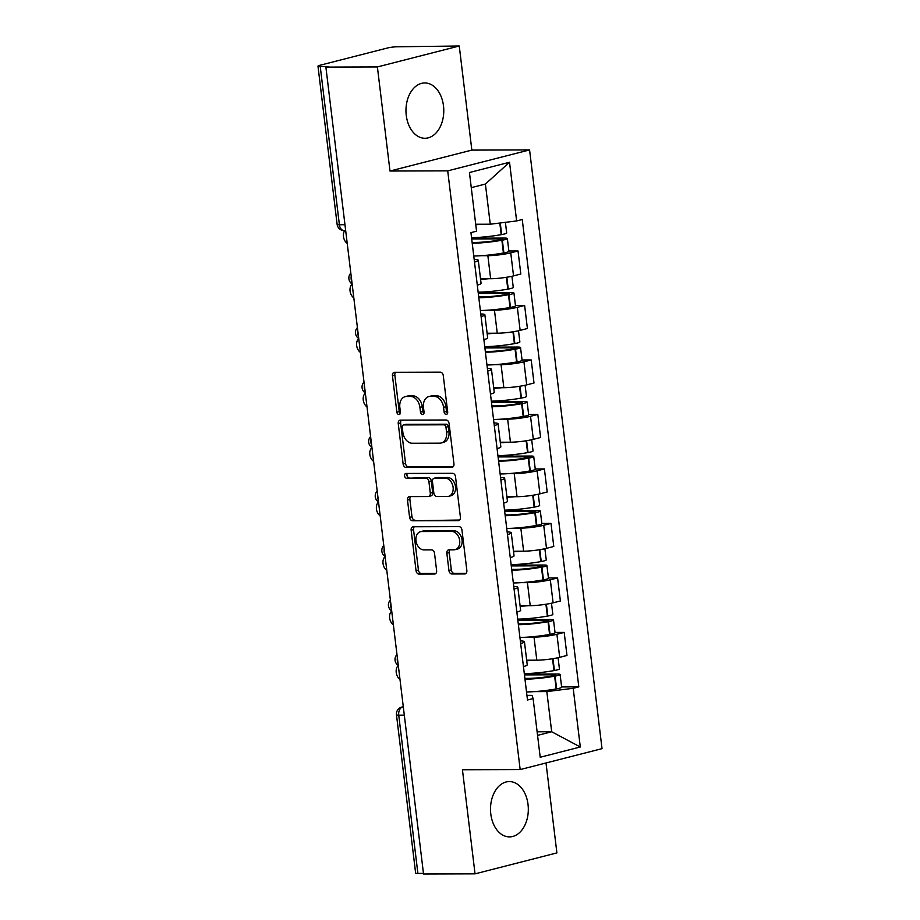 <?xml version="1.0" encoding="UTF-8"?>
<svg xmlns="http://www.w3.org/2000/svg" width="920" height="920" viewBox="0 0 920 920"><rect width="100%" height="100%" fill="white"/><g stroke="black" fill="none" stroke-linecap="round" stroke-linejoin="round"><path stroke-width="1.38" d="M446.188 414.425A2.438 1.748 -104.3 0 0 446.499 414.391A2.438 1.748 -104.3 0 0 447.683 412.022L443.267 375.59A3.484 2.507 -104.3 0 0 440.312 372.163L394.577 372.301A3.484 2.507 -104.3 0 0 394.128 372.358A3.484 2.507 -104.3 0 0 392.449 375.739L396.865 412.171A2.438 1.748 -104.3 0 0 398.935 414.563A2.438 1.748 -104.3 0 0 399.245 414.529A2.438 1.748 -104.3 0 0 400.418 412.16L399.843 407.445A11.143 8.015 -104.3 0 1 405.214 396.635A11.143 8.015 -104.3 0 1 406.651 396.451L410.458 396.44A11.143 8.015 -104.3 0 1 419.922 407.387L420.486 412.103A2.438 1.748 -104.3 0 0 422.556 414.494A2.438 1.748 -104.3 0 0 422.878 414.46A2.438 1.748 -104.3 0 0 424.051 412.091L423.476 407.376A11.143 8.015 -104.3 0 1 428.846 396.566A11.143 8.015 -104.3 0 1 430.284 396.382L434.091 396.37A11.143 8.015 -104.3 0 1 443.555 407.318L444.118 412.034A2.438 1.748 -104.3 0 0 446.188 414.425M528.034 804.471A27.657 18.906 89.8 0 0 509.335 781.574A27.657 18.906 89.8 0 0 490.797 813.993A27.657 18.906 89.8 0 0 509.496 836.889A27.657 18.906 89.8 0 0 528.034 804.471M443.486 105.846A27.657 18.906 89.8 0 0 424.787 82.949A27.657 18.906 89.8 0 0 406.26 115.368A27.657 18.906 89.8 0 0 424.959 138.276A27.657 18.906 89.8 0 0 443.486 105.846M448.948 570.561A3.484 2.507 -104.3 0 0 451.904 573.988L464.726 573.953A3.484 2.507 -104.3 0 0 465.175 573.896A3.484 2.507 -104.3 0 0 466.854 570.515L461.966 530.058A3.484 2.507 -104.3 0 0 459.011 526.631L413.275 526.769A3.484 2.507 -104.3 0 0 412.827 526.827A3.484 2.507 -104.3 0 0 411.148 530.207L416.035 570.664A3.484 2.507 -104.3 0 0 419.002 574.08L434.493 574.034A3.484 2.507 -104.3 0 0 434.941 573.976A3.484 2.507 -104.3 0 0 436.62 570.607L434.527 553.288A3.484 2.507 -104.3 0 0 431.572 549.861L423.89 549.884A9.315 6.693 -104.3 0 1 416.104 541.558A9.315 6.693 -104.3 0 1 420.463 531.691A9.315 6.693 -104.3 0 1 421.671 531.541L451.777 531.461A9.315 6.693 -104.3 0 1 459.551 539.787A9.315 6.693 -104.3 0 1 455.193 549.642A9.315 6.693 -104.3 0 1 453.997 549.803L448.971 549.815A3.484 2.507 -104.3 0 0 448.523 549.872A3.484 2.507 -104.3 0 0 446.844 553.253L448.948 570.561L451.329 569.952A3.484 2.507 -104.3 0 0 454.284 573.378L466.095 573.344M389.988 171.028L471.845 150.098L459.252 46L377.395 66.941L389.988 171.028L447.718 170.867L520.168 769.58L462.438 769.752L475.042 873.85L423.534 874L325.887 67.091L328.267 66.481L320.24 66.504L339.388 224.744A7.095 4.841 89.8 0 0 344.183 230.609L345.667 230.609M377.395 66.941L325.887 67.091M451.823 467.314A3.484 2.507 -104.3 0 0 452.272 467.256A3.484 2.507 -104.3 0 0 453.951 463.875L449.063 423.418A3.484 2.507 -104.3 0 0 446.096 420.003L400.372 420.129A3.484 2.507 -104.3 0 0 399.924 420.187A3.484 2.507 -104.3 0 0 398.245 423.568L403.132 464.025A3.484 2.507 -104.3 0 0 406.088 467.452L452.697 467.095M455.515 476.732L460.402 517.201A3.484 2.507 -104.3 0 1 458.723 520.57A3.484 2.507 -104.3 0 1 458.275 520.628L412.539 520.766A3.484 2.507 -104.3 0 1 409.584 517.351L407.491 500.031A3.484 2.507 -104.3 0 1 409.17 496.65A3.484 2.507 -104.3 0 1 409.618 496.593L428.168 496.535A3.484 2.507 -104.3 0 0 428.616 496.478A3.484 2.507 -104.3 0 0 430.296 493.108L428.904 481.62A3.484 2.507 -104.3 0 0 425.948 478.193L406.64 478.25A2.438 1.748 -104.3 0 1 404.604 476.077A2.438 1.748 -104.3 0 1 405.743 473.489A2.438 1.748 -104.3 0 1 406.053 473.455L452.559 473.317A3.484 2.507 -104.3 0 1 455.515 476.732M459.252 46L397.325 46.782A7.095 0.885 -6.9 0 0 387.377 48.024L319.838 65.297A7.095 0.885 -6.9 0 0 317.975 66.136A7.095 0.885 -6.9 0 0 320.24 66.504M471.845 150.098L529.575 149.925L602.025 748.65L520.168 769.58M475.042 873.85L556.899 852.909L546.009 762.967M423.453 873.402L417.887 873.413A7.095 0.885 173.1 0 1 415.621 873.045L396.474 714.806A7.095 0.885 -6.9 0 0 398.739 715.173L417.887 873.413M474.179 259.463A16.307 2.024 173.1 0 1 478.285 260.302A16.307 2.024 173.1 0 1 474.501 262.096M480.516 278.748L490.647 278.726A16.307 2.024 -6.9 0 0 513.533 275.885L510.749 252.827A16.307 2.024 173.1 0 1 487.864 255.668L481.47 255.691M510.749 252.827L518.029 250.964L508.863 250.987M477.296 285.142A16.307 2.024 -6.9 0 0 481.068 283.36L478.285 260.302M513.533 275.885L520.812 274.022L518.029 250.964M480.78 313.95A16.307 2.024 173.1 0 1 484.874 314.789A16.307 2.024 173.1 0 1 481.091 316.584M515.453 305.486L524.618 305.452L517.339 307.315A16.307 2.024 173.1 0 1 494.454 310.166L488.06 310.178M483.885 339.641A16.307 2.024 -6.9 0 0 487.669 337.847L484.874 314.789M487.105 333.247L497.248 333.212A16.307 2.024 -6.9 0 0 520.134 330.372L527.413 328.509L524.618 305.452M487.37 368.448A16.307 2.024 173.1 0 1 491.464 369.288A16.307 2.024 173.1 0 1 487.692 371.082M522.042 359.973L531.208 359.95L523.94 361.813A16.307 2.024 173.1 0 1 501.055 364.653L494.661 364.676M490.475 394.128A16.307 2.024 -6.9 0 0 494.258 392.346L491.464 369.288M493.706 387.734L503.838 387.711A16.307 2.024 -6.9 0 0 526.723 384.87L534.002 383.007L531.208 359.95M493.971 422.935A16.307 2.024 173.1 0 1 498.065 423.775A16.307 2.024 173.1 0 1 494.281 425.569M528.643 414.471L537.809 414.437L530.529 416.3A16.307 2.024 173.1 0 1 507.644 419.14L501.25 419.163M497.076 448.626A16.307 2.024 -6.9 0 0 500.848 446.832L498.065 423.775M500.296 442.232L510.439 442.198A16.307 2.024 -6.9 0 0 533.324 439.357L540.592 437.494L537.809 414.437M500.56 477.434A16.307 2.024 173.1 0 1 504.654 478.273A16.307 2.024 173.1 0 1 500.882 480.067M535.233 468.959L544.398 468.935L537.119 470.798A16.307 2.024 173.1 0 1 514.234 473.639L507.84 473.662M503.666 503.113A16.307 2.024 -6.9 0 0 507.449 501.331L504.654 478.273M506.885 496.719L517.028 496.697A16.307 2.024 -6.9 0 0 539.913 493.844L547.193 491.993L544.398 468.935M507.15 531.921A16.307 2.024 173.1 0 1 511.255 532.76A16.307 2.024 173.1 0 1 507.472 534.554M541.834 523.457L550.999 523.422L543.72 525.285A16.307 2.024 173.1 0 1 520.835 528.126L514.441 528.149M510.266 557.612A16.307 2.024 -6.9 0 0 514.038 555.818L511.255 532.76M513.486 551.218L523.618 551.183A16.307 2.024 -6.9 0 0 546.503 548.343L553.782 546.48L550.999 523.422M513.751 586.419A16.307 2.024 173.1 0 1 517.845 587.259A16.307 2.024 173.1 0 1 514.073 589.053M548.423 577.944L557.589 577.921L550.309 579.784A16.307 2.024 173.1 0 1 527.424 582.624L521.03 582.647M516.856 612.099A16.307 2.024 -6.9 0 0 520.639 610.317L517.845 587.259M520.076 605.705L530.219 605.682A16.307 2.024 -6.9 0 0 553.104 602.83L560.384 600.978L557.589 577.921M520.341 640.906A16.307 2.024 173.1 0 1 524.446 641.746A16.307 2.024 173.1 0 1 520.662 643.54M555.024 632.442L564.19 632.408L556.91 634.271A16.307 2.024 173.1 0 1 534.025 637.111L527.631 637.134M523.457 666.597A16.307 2.024 -6.9 0 0 527.229 664.803L524.446 641.746M526.677 660.203L536.808 660.169A16.307 2.024 -6.9 0 0 559.693 657.328L566.973 655.466L564.19 632.408M475.709 224.25L490.268 224.215L485.403 184.046L471.27 187.657M537.556 735.379L551.689 731.756L546.825 691.587L573.194 688.309L580.301 746.994L540.201 757.252L533.106 698.567L527.493 700.005L470.936 232.622L476.548 231.196L469.441 172.511L509.53 162.254L516.637 220.938L490.268 224.215M573.194 688.309L578.806 686.883L522.249 219.5L516.637 220.938M447.718 170.867L529.575 149.925M537.13 731.803L551.689 731.756L580.301 746.994M526.941 695.394L532.036 695.37L533.106 698.567M546.825 691.587L534.221 691.633M561.614 686.929L578.806 686.883M509.53 162.254L485.403 184.046M447.522 413.402A2.438 1.748 -104.3 0 1 446.51 411.424L445.935 406.709A11.143 8.015 -104.3 0 0 436.482 395.761L434.091 396.37M428.846 396.566L431.238 395.945A11.143 8.015 -104.3 0 1 432.664 395.772L436.482 395.761M405.214 396.635L407.606 396.025A11.143 8.015 -104.3 0 1 409.032 395.841L412.85 395.83A11.143 8.015 -104.3 0 1 422.303 406.778L422.878 411.493A2.438 1.748 -104.3 0 0 423.89 413.471M395.6 372.301A3.484 2.507 -104.3 0 0 394.841 375.13L399.245 411.562A2.438 1.748 -104.3 0 0 400.257 413.54M401.384 420.129A3.484 2.507 -104.3 0 0 400.625 422.959L405.524 463.416A3.484 2.507 -104.3 0 0 408.48 466.842L453.192 466.704M445.959 427.202A2.438 1.748 -104.3 0 0 443.888 424.81L403.742 424.925A2.438 1.748 -104.3 0 0 403.431 424.971A2.438 1.748 -104.3 0 0 402.258 427.328L402.856 432.308A11.143 8.015 -104.3 0 0 412.309 443.256L439.76 443.175A11.143 8.015 -104.3 0 0 441.186 442.991A11.143 8.015 -104.3 0 0 446.556 432.17L445.959 427.202L448.339 426.592A2.438 1.748 -104.3 0 0 446.269 424.2L443.888 424.81M405.524 424.476A2.438 1.748 -104.3 0 1 405.812 424.35A2.438 1.748 -104.3 0 1 406.134 424.315L446.269 424.2M441.186 442.991L443.578 442.382A11.143 8.015 -104.3 0 0 448.948 431.56L446.556 432.17M448.339 426.592L448.948 431.56M459.643 520.03L412.539 520.766M410.642 496.593A3.484 2.507 -104.3 0 0 409.883 499.422L411.976 516.741A3.484 2.507 -104.3 0 0 414.931 520.156M430.56 495.926A3.484 2.507 -104.3 0 0 430.997 495.868A3.484 2.507 -104.3 0 0 432.676 492.499L431.284 481.01A3.484 2.507 -104.3 0 0 428.329 477.584L406.64 478.25M407.341 473.455A2.438 1.748 -104.3 0 0 407.169 476.1A2.438 1.748 -104.3 0 0 409.02 477.641M447.419 496.478A9.315 6.693 -104.3 0 0 448.615 496.328A9.315 6.693 -104.3 0 0 452.973 486.473A9.315 6.693 -104.3 0 0 445.199 478.135L434.585 478.17A3.484 2.507 -104.3 0 0 434.136 478.227A3.484 2.507 -104.3 0 0 432.457 481.608L433.849 493.097A3.484 2.507 -104.3 0 0 436.804 496.512L447.419 496.478M448.615 496.328L450.995 495.719A9.315 6.693 -104.3 0 0 455.365 485.852A9.315 6.693 -104.3 0 0 447.58 477.526L445.199 478.135M434.136 478.227L436.528 477.618A3.484 2.507 -104.3 0 1 436.977 477.56L447.58 477.526M449.995 549.815A3.484 2.507 -104.3 0 0 449.236 552.644L451.329 569.952M455.193 549.642L457.573 549.033A9.315 6.693 -104.3 0 0 461.943 539.178A9.315 6.693 -104.3 0 0 454.158 530.84L451.777 531.461M420.463 531.691L422.855 531.082A9.315 6.693 -104.3 0 1 424.051 530.932L454.158 530.84M414.287 526.769A3.484 2.507 -104.3 0 0 413.528 529.598L418.428 570.055A3.484 2.507 -104.3 0 0 421.383 573.471L435.861 573.436M471.707 238.958L501.388 238.867L502.78 239.096L499.893 239.959A22.344 2.772 173.1 0 1 475.18 242.443A22.344 2.772 173.1 0 1 472.109 242.374M344.678 230.609A8.153 5.865 -104.3 0 0 347.219 243.443M472.224 243.236A26.944 3.346 -6.9 0 0 501.883 240.246L502.343 240.166A8.958 1.115 -6.9 0 0 507.357 238.544A8.958 1.115 -6.9 0 0 504.493 238.073L471.603 238.177M473.765 255.99A26.944 3.346 -6.9 0 0 503.424 252.988L503.884 252.908A8.958 1.115 -6.9 0 0 508.898 251.286L507.357 238.544M505.39 222.329L506.678 232.955A8.958 1.115 173.1 0 1 501.664 234.577L501.204 234.657A26.944 3.346 173.1 0 1 471.546 237.647M475.755 224.721A26.944 3.346 -6.9 0 0 482.275 224.238M478.296 293.445L507.978 293.365L509.369 293.583L506.483 294.457A22.344 2.772 173.1 0 1 481.781 296.941A22.344 2.772 173.1 0 1 478.71 296.861M352.141 284.119A8.153 5.865 -104.3 0 0 353.82 297.93M478.814 297.735A26.944 3.346 -6.9 0 0 508.472 294.733L508.932 294.653A8.958 1.115 -6.9 0 0 513.947 293.031A8.958 1.115 -6.9 0 0 511.083 292.571L478.204 292.663M480.355 310.477A26.944 3.346 -6.9 0 0 510.025 307.487L510.473 307.406A8.958 1.115 -6.9 0 0 515.487 305.785L513.947 293.031M511.922 276.264L513.268 287.442A8.958 1.115 173.1 0 1 508.254 289.064L507.805 289.144A26.944 3.346 173.1 0 1 478.135 292.146M480.585 279.289A26.944 3.346 -6.9 0 0 488.865 278.726M484.886 347.944L514.579 347.852L515.959 348.082L513.072 348.945A22.344 2.772 173.1 0 1 488.37 351.428A22.344 2.772 173.1 0 1 485.3 351.359M358.742 338.606A8.153 5.865 -104.3 0 0 360.41 352.429M485.403 352.222A26.944 3.346 -6.9 0 0 515.073 349.232L515.522 349.151A8.958 1.115 -6.9 0 0 520.536 347.53A8.958 1.115 -6.9 0 0 517.672 347.058L484.794 347.162M486.956 364.975A26.944 3.346 -6.9 0 0 516.615 361.974L517.074 361.893A8.958 1.115 -6.9 0 0 522.088 360.272L520.536 347.53M518.512 330.763L519.869 341.941A8.958 1.115 173.1 0 1 514.855 343.562L514.395 343.643A26.944 3.346 173.1 0 1 484.736 346.633M487.174 333.787A26.944 3.346 -6.9 0 0 495.466 333.224M491.487 402.431L521.168 402.35L522.56 402.569L519.673 403.443A22.344 2.772 173.1 0 1 494.971 405.927A22.344 2.772 173.1 0 1 491.901 405.846M365.332 393.093A8.153 5.865 -104.3 0 0 367.011 406.916M492.004 406.72A26.944 3.346 -6.9 0 0 521.663 403.719L522.123 403.638A8.958 1.115 -6.9 0 0 527.137 402.017A8.958 1.115 -6.9 0 0 524.273 401.557L491.395 401.649M493.546 419.462A26.944 3.346 -6.9 0 0 523.204 416.472L523.664 416.392A8.958 1.115 -6.9 0 0 528.678 414.77L527.137 402.017M525.101 385.25L526.458 396.428A8.958 1.115 173.1 0 1 521.444 398.049L520.984 398.13A26.944 3.346 173.1 0 1 491.326 401.131M493.764 388.274A26.944 3.346 -6.9 0 0 502.055 387.711M498.076 456.929L527.758 456.837L529.149 457.067L526.263 457.93A22.344 2.772 173.1 0 1 501.561 460.414A22.344 2.772 173.1 0 1 498.49 460.345M371.921 447.591A8.153 5.865 -104.3 0 0 373.6 461.414M498.594 461.207A26.944 3.346 -6.9 0 0 528.264 458.217L528.712 458.137A8.958 1.115 -6.9 0 0 533.726 456.515A8.958 1.115 -6.9 0 0 530.863 456.044L497.984 456.147M500.135 473.961A26.944 3.346 -6.9 0 0 529.805 470.959L530.253 470.879A8.958 1.115 -6.9 0 0 535.267 469.257L533.726 456.515M531.702 439.748L533.048 450.926A8.958 1.115 173.1 0 1 528.034 452.548L527.585 452.628A26.944 3.346 173.1 0 1 497.916 455.618M500.365 442.773A26.944 3.346 -6.9 0 0 508.656 442.209M504.678 511.416L534.359 511.336L535.75 511.554L532.864 512.428A22.344 2.772 173.1 0 1 508.15 514.912A22.344 2.772 173.1 0 1 505.091 514.832M378.522 502.078A8.153 5.865 -104.3 0 0 380.19 515.901M505.195 515.706A26.944 3.346 -6.9 0 0 534.853 512.704L535.313 512.624A8.958 1.115 -6.9 0 0 540.327 511.002A8.958 1.115 -6.9 0 0 537.464 510.542L504.574 510.634M506.736 528.448A26.944 3.346 -6.9 0 0 536.394 525.458L536.854 525.377A8.958 1.115 -6.9 0 0 541.868 523.756L540.327 511.002M538.292 494.235L539.649 505.413A8.958 1.115 173.1 0 1 534.635 507.035L534.175 507.115A26.944 3.346 173.1 0 1 504.516 510.117M506.954 497.26A26.944 3.346 -6.9 0 0 515.246 496.697M511.267 565.915L540.948 565.823L542.34 566.053L539.453 566.915A22.344 2.772 173.1 0 1 514.751 569.399A22.344 2.772 173.1 0 1 511.681 569.33M385.112 556.577A8.153 5.865 -104.3 0 0 386.791 570.4M511.784 570.193A26.944 3.346 -6.9 0 0 541.454 567.203L541.903 567.122A8.958 1.115 -6.9 0 0 546.917 565.501A8.958 1.115 -6.9 0 0 544.053 565.029L511.175 565.121M513.325 582.947A26.944 3.346 -6.9 0 0 542.995 579.945L543.444 579.865A8.958 1.115 -6.9 0 0 548.458 578.243L546.917 565.501M544.893 548.734L546.238 559.912A8.958 1.115 173.1 0 1 541.224 561.534L540.776 561.614A26.944 3.346 173.1 0 1 511.106 564.604M513.555 551.759A26.944 3.346 -6.9 0 0 521.847 551.195M517.856 620.402L547.549 620.321L548.941 620.54L546.043 621.414A22.344 2.772 173.1 0 1 521.341 623.898A22.344 2.772 173.1 0 1 518.27 623.817M391.713 611.064A8.153 5.865 -104.3 0 0 393.38 624.887M518.385 624.692A26.944 3.346 -6.9 0 0 548.044 621.69L548.504 621.609A8.958 1.115 -6.9 0 0 553.506 619.988A8.958 1.115 -6.9 0 0 550.654 619.528L517.764 619.62M519.926 637.433A26.944 3.346 -6.9 0 0 549.585 634.443L550.045 634.363A8.958 1.115 -6.9 0 0 555.059 632.741L553.506 619.988M551.482 603.221L552.839 614.399A8.958 1.115 173.1 0 1 547.825 616.02L547.365 616.101A26.944 3.346 173.1 0 1 517.707 619.102M520.145 606.245A26.944 3.346 -6.9 0 0 528.436 605.682M524.457 674.9L554.139 674.808L555.53 675.038L552.644 675.901A22.344 2.772 173.1 0 1 527.942 678.385A22.344 2.772 173.1 0 1 524.871 678.316M398.303 665.562A8.153 5.865 -104.3 0 0 399.981 679.385M524.975 679.178A26.944 3.346 -6.9 0 0 554.634 676.188L555.093 676.108A8.958 1.115 -6.9 0 0 560.107 674.475A8.958 1.115 -6.9 0 0 557.244 674.015L524.365 674.107M526.516 691.932A26.944 3.346 -6.9 0 0 556.186 688.931L556.634 688.85A8.958 1.115 -6.9 0 0 561.648 687.228L560.107 674.475M558.072 657.708L559.429 668.886A8.958 1.115 173.1 0 1 554.415 670.519L553.966 670.599A26.944 3.346 173.1 0 1 524.297 673.589M526.734 660.744A26.944 3.346 -6.9 0 0 535.026 660.181M403.293 706.813L402.672 706.962A7.095 4.841 89.8 0 0 398.739 715.173L404.305 715.162M403.316 706.962L402.672 706.962A7.095 5.106 75.7 0 0 401.752 707.089A7.095 7.095 0 0 0 396.474 714.806M553.104 602.83L550.309 579.784M546.503 548.343L543.72 525.285M539.913 493.844L537.119 470.798M533.324 439.357L530.529 416.3M526.723 384.87L523.94 361.813M520.134 330.372L517.339 307.315M559.693 657.328L556.91 634.271M536.808 660.169L534.025 637.111M530.219 605.682L527.424 582.624M523.618 551.183L520.835 528.126M517.028 496.697L514.234 473.639M510.439 442.198L507.644 419.14M503.838 387.711L501.055 364.653M497.248 333.212L494.454 310.166M490.647 278.726L487.864 255.668M351.21 276.402A7.095 4.841 89.8 0 0 351.865 281.842M357.811 330.901A7.095 4.841 89.8 0 0 358.466 336.329M364.4 385.388A7.095 4.841 89.8 0 0 365.056 390.827M370.99 439.886A7.095 4.841 89.8 0 0 371.657 445.315M377.591 494.373A7.095 4.841 89.8 0 0 378.247 499.813M384.18 548.86A7.095 4.841 89.8 0 0 384.836 554.3M390.781 603.359A7.095 4.841 89.8 0 0 391.437 608.798M397.371 657.846A7.095 4.841 89.8 0 0 398.026 663.285M344.954 224.721L339.388 224.744A7.095 0.885 -6.9 0 1 337.122 224.376A7.095 7.095 0 0 0 344.183 230.609M445.935 406.709L443.555 407.318M432.664 395.772L430.284 396.382M422.878 411.493L420.486 412.103M422.303 406.778L419.922 407.387M412.85 395.83L410.458 396.44M409.032 395.841L406.651 396.451M399.245 411.562L396.865 412.171M394.841 375.13L392.449 375.739M446.51 411.424L444.118 412.034M408.48 466.842L406.088 467.452M405.524 463.416L403.132 464.025M400.625 422.959L398.245 423.568M406.134 424.315L403.742 424.925M459.149 520.409L458.275 520.628M411.976 516.741L409.584 517.351M409.883 499.422L407.491 500.031M432.676 492.499L430.296 493.108M431.284 481.01L428.904 481.62M428.329 477.584L425.948 478.193M436.977 477.56L434.585 478.17M449.236 552.644L446.844 553.253M424.051 530.932L421.671 531.541M435.367 573.816L434.493 574.034M421.383 573.471L419.002 574.08M418.428 570.055L416.035 570.664M413.528 529.598L411.148 530.207M465.6 573.723L464.726 573.953M454.284 573.378L451.904 573.988M503.884 252.908L502.343 240.166M501.664 234.577L500.261 222.973M501.204 234.657L499.801 223.031M503.424 252.988L501.883 240.246M501.48 239.648L501.388 238.867M510.473 307.406L508.932 294.653M508.254 289.064L506.828 277.23M507.805 289.144L506.368 277.299M510.025 307.487L508.472 294.733M508.07 294.135L507.978 293.365M517.074 361.893L515.522 349.151M514.855 343.562L513.417 331.717M514.395 343.643L512.957 331.798M516.615 361.974L515.073 349.232M514.671 348.634L514.579 347.852M523.664 416.392L522.123 403.638M521.444 398.049L520.007 386.216M520.984 398.13L519.558 386.285M523.204 416.472L521.663 403.719M521.26 403.121L521.168 402.35M530.253 470.879L528.712 458.137M528.034 452.548L526.608 440.703M527.585 452.628L526.148 440.784M529.805 470.959L528.264 458.217M527.861 457.619L527.758 456.837M536.854 525.377L535.313 512.624M534.635 507.035L533.197 495.201M534.175 507.115L532.749 495.27M536.394 525.458L534.853 512.704M534.451 512.106L534.359 511.336M543.444 579.865L541.903 567.122M541.224 561.534L539.798 549.688M540.776 561.614L539.338 549.769M542.995 579.945L541.454 567.203M541.052 566.605L540.948 565.823M550.045 634.363L548.504 621.609M547.825 616.02L546.388 604.187M547.365 616.101L545.928 604.256M549.585 634.443L548.044 621.69M547.641 621.092L547.549 620.321M556.634 688.85L555.093 676.108M554.415 670.519L552.989 658.674M553.966 670.599L552.529 658.755M556.186 688.931L554.634 676.188M554.231 675.591L554.139 674.808M350.808 273.102A7.095 7.095 0 0 0 352.13 283.981M357.409 327.589A7.095 7.095 0 0 0 358.719 338.468M363.998 382.076A7.095 7.095 0 0 0 365.32 392.966M370.599 436.574A7.095 7.095 0 0 0 371.91 447.453M377.188 491.061A7.095 7.095 0 0 0 378.511 501.952M383.778 545.56A7.095 7.095 0 0 0 385.1 556.439M390.379 600.047A7.095 7.095 0 0 0 391.69 610.938M396.968 654.545A7.095 7.095 0 0 0 398.291 665.424M401.752 707.089L403.282 706.698M337.122 224.376L317.975 66.136M405.812 424.35L403.431 424.971M430.997 495.868L428.616 496.478"/></g></svg>
